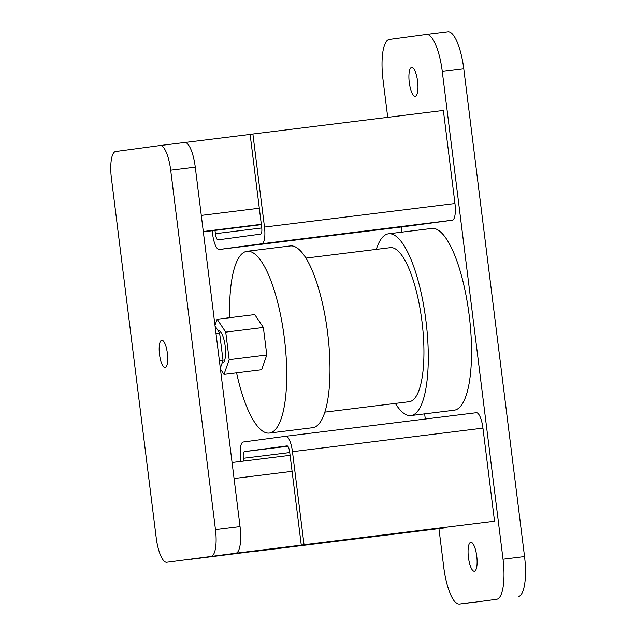 <?xml version="1.0" encoding="UTF-8"?>
<svg xmlns="http://www.w3.org/2000/svg" width="636" height="636" viewBox="0 0 636 636"><rect width="100%" height="100%" fill="white"/><g stroke="black" fill="none" stroke-linecap="round" stroke-linejoin="round"><path stroke-width="0.95" d="M399.599 533.135A38.804 11.217 -97 0 0 400.354 533.127A38.804 11.217 -97 0 0 401.157 532.92M400.354 533.127L412.645 531.609A38.804 11.217 -97 0 0 413.734 531.275M409.266 82.442A14.549 4.206 83 0 1 411.651 67.44A14.549 4.206 83 0 1 417.606 81.321A14.549 4.206 83 0 1 415.221 96.322A14.549 4.206 83 0 1 409.266 82.442M218.22 330.831L218.577 330.784A16.17 4.675 83 0 1 225.192 346.207A16.17 4.675 83 0 1 222.544 362.878L222.155 362.925M167.379 353.362A13.738 3.975 -97 0 0 161.759 340.252A13.738 3.975 -97 0 0 159.509 354.419A13.738 3.975 -97 0 0 165.129 367.529A13.738 3.975 -97 0 0 167.379 353.362M395.338 403.423A91.576 26.466 -97 0 0 410.991 415.562A91.576 26.466 -97 0 0 425.985 321.14A91.576 26.466 -97 0 0 388.517 233.794A91.576 26.466 -97 0 0 376.289 249.384M410.991 415.562L454.247 410.212A91.576 26.466 -97 0 0 469.241 315.798A91.576 26.466 -97 0 0 431.772 228.443L388.517 233.794M476.754 556.214A14.549 4.206 -97 0 0 470.799 542.333A14.549 4.206 -97 0 0 468.422 557.335A14.549 4.206 -97 0 0 474.377 571.215A14.549 4.206 -97 0 0 476.754 556.214M324.909 412.128L409.274 401.698A77.608 22.427 -97 0 0 421.986 321.681A77.608 22.427 -97 0 0 390.234 247.658L305.868 258.089M236.568 372.839A91.576 26.466 -97 0 0 269.425 433.06A91.576 26.466 -97 0 0 284.419 338.646A91.576 26.466 -97 0 0 246.951 251.3A91.576 26.466 -97 0 0 229.755 317.706M269.425 433.06L312.681 427.71A91.576 26.466 -97 0 0 327.675 333.296A91.576 26.466 -97 0 0 290.207 245.949L246.951 251.3M359.897 537.929A38.804 11.217 -97 0 0 361.033 537.984A38.804 11.217 -97 0 0 362.123 537.659M361.033 537.984L373.316 536.466A38.804 11.217 -97 0 0 373.356 536.466A38.804 11.217 -97 0 0 374.405 536.14M220.43 369.071L223.999 374.397L229.167 359.682L225.74 332.119L217.13 319.264L214.984 325.362M229.167 359.682L266.794 355.031L261.627 369.747L223.999 374.397M266.794 355.031L263.368 327.468L254.758 314.613L217.13 319.264M263.368 327.468L225.74 332.119M390.949 534.089L195.999 558.583L390.949 534.089M160.145 145.533L184.671 142.496A25.869 7.473 83 0 1 184.694 142.496A25.869 7.473 83 0 1 195.276 167.173L240.042 526.552A25.869 7.473 83 0 1 235.829 553.217L424.45 529.923L191.372 559.211A25.869 7.473 83 0 1 191.349 559.211A25.869 7.473 83 0 1 191.325 559.211M235.829 553.217L166.767 562.248A25.869 7.473 -97 0 0 166.791 562.248M166.767 562.248A25.869 7.473 -97 0 1 156.186 537.579L111.419 178.199A25.869 7.473 -97 0 1 115.633 151.527L160.097 145.533A25.869 7.473 -97 0 0 160.097 145.533A25.869 7.473 -97 0 1 170.702 170.209L215.469 529.589L240.042 526.552M250.115 134.427L184.996 142.48M211.255 556.254A25.869 7.473 -97 0 0 215.469 529.589M252.174 551.674L254.957 551.325M243.715 461.084L243.373 458.302A6.463 1.868 83 0 1 244.423 451.64L287.027 445.892A6.463 1.868 83 0 1 287.035 445.892A6.463 1.868 83 0 1 289.682 452.061L301.273 545.116L304.048 544.742L292.457 451.687A16.17 4.675 -97 0 0 285.842 436.264A16.17 4.675 -97 0 0 285.834 436.272L243.222 442.012A16.17 4.675 -97 0 0 240.591 458.675L240.933 461.434M438.943 528.643L443.745 567.185A38.804 11.217 -97 0 0 459.621 604.2A38.804 11.217 -97 0 0 459.661 604.192L496.708 599.199A38.804 11.217 -97 0 0 503.028 559.203L442.274 71.471A38.804 11.217 -97 0 0 426.398 34.455A38.804 11.217 -97 0 0 426.366 34.463L389.319 39.456A38.804 11.217 -97 0 0 382.999 79.46L387.721 117.358M426.438 34.455L447.871 31.808A38.804 11.217 83 0 1 447.903 31.8A38.804 11.217 83 0 1 463.779 68.815L442.274 71.471M503.028 559.203L524.533 556.54L463.779 68.815M524.533 556.54A38.804 11.217 83 0 1 518.213 596.544M254.957 551.356L445.438 527.808L445.375 527.3M301.273 545.116L494.522 521.194L482.939 428.139A16.17 4.675 -97 0 0 476.316 412.716A16.17 4.675 -97 0 0 476.308 412.724L285.858 436.264L476.316 412.716M304.048 544.742L494.522 521.194M252.182 551.73L445.438 527.808M459.661 604.192L496.708 599.199M401.372 226.973L402.016 232.124M424.649 413.869L425.293 419.029M214.984 230.399L215.389 233.69A6.463 1.868 -97 0 0 218.037 239.859L260.649 234.12A6.463 1.868 -97 0 0 261.706 227.45L250.115 134.395L252.89 134.021L443.372 110.473L454.955 203.528A16.17 4.675 83 0 1 452.323 220.199L409.719 225.939A16.17 4.675 83 0 1 409.703 225.939A16.17 4.675 83 0 1 409.687 225.939L219.245 249.487A16.17 4.675 83 0 1 219.229 249.487A16.17 4.675 83 0 1 212.615 234.064L212.201 230.749M215.079 326.141L219.595 332.882L215.978 333.328M219.595 332.882L223.029 360.445L219.412 360.89M223.029 360.445L220.31 368.157M252.89 134.021L264.481 227.076A16.17 4.675 83 0 1 261.849 243.747L219.245 249.487M195.276 167.173L170.702 170.209M290.088 455.352L232.068 462.523L290.088 455.352M292.083 471.348L234.064 478.518M243.373 458.302L289.746 452.57M244.423 451.64L287.79 446.273M292.457 451.687L482.939 428.139M261.849 243.747L452.323 220.199M264.481 227.076L454.955 203.528M215.389 233.69L261.762 227.958M259.313 208.226L201.286 215.405M261.317 224.325L203.289 231.496M261.356 224.667L203.337 231.838L261.356 224.667M426.398 34.455L447.903 31.8M459.621 604.2L481.126 601.545M184.694 142.496L160.121 145.533M219.229 249.487L409.703 225.939"/></g></svg>
